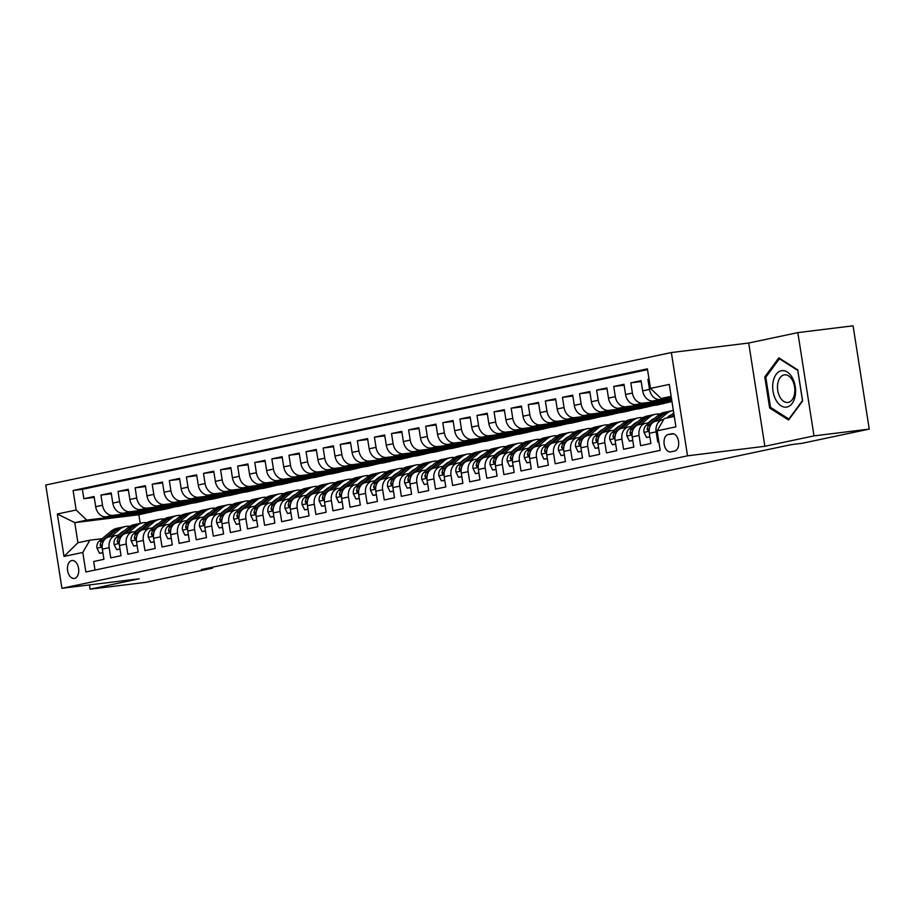 <?xml version="1.0" encoding="UTF-8"?>
<svg xmlns="http://www.w3.org/2000/svg" width="915" height="915" viewBox="0 0 915 915"><rect width="100%" height="100%" fill="white"/><g stroke="black" fill="none" stroke-linecap="round" stroke-linejoin="round"><path stroke-width="1.37" d="M74.504 578.429A9.047 5.582 -97 0 0 78.61 568.581A9.047 5.582 -97 0 0 71.999 560.518A9.047 5.582 -97 0 0 71.702 560.563A9.047 5.582 -97 0 0 67.596 570.422A9.047 5.582 -97 0 0 74.206 578.474A9.047 5.582 -97 0 0 74.504 578.429M671.358 352.55L45.75 485.03L61.923 588.299L687.531 455.819L671.358 352.55L748.699 343.022L764.871 446.291L814.007 435.883L797.834 332.614L748.699 343.022M797.834 332.614L853.077 325.809L869.25 429.089L814.007 435.883M95.011 570.045L93.673 561.49L103.933 559.317L102.331 549.137L109.171 547.685A11.312 8.898 -102 0 1 115.667 535.538A11.312 8.898 -102 0 1 116.262 535.435L119.259 535.069M109.171 547.685L110.761 557.875L121.02 555.702L119.43 545.512L126.259 544.07A11.312 8.898 -102 0 1 132.755 531.912A11.312 8.898 -102 0 1 133.35 531.809L136.346 531.443M126.259 544.07L127.86 554.25L138.119 552.088L136.518 541.897L143.358 540.445A11.312 8.898 -102 0 1 149.854 528.298A11.312 8.898 -102 0 1 150.449 528.195L153.446 527.829M143.358 540.445L144.947 550.636L155.207 548.462L153.617 538.272L160.445 536.831A11.312 8.898 -102 0 1 166.942 524.672A11.312 8.898 -102 0 1 167.536 524.569L170.533 524.203M160.445 536.831L162.047 547.01L172.306 544.848L170.705 534.657L177.544 533.205A11.312 8.898 -102 0 1 184.041 521.058A11.312 8.898 -102 0 1 184.636 520.955L187.632 520.589M177.544 533.205L179.134 543.396L189.394 541.222L187.804 531.032L194.632 529.591A11.312 8.898 -102 0 1 201.128 517.433A11.312 8.898 -102 0 1 201.723 517.33L204.72 516.964M194.632 529.591L196.233 539.77L206.493 537.608L204.891 527.417L211.731 525.965A11.312 8.898 -102 0 1 218.228 513.818A11.312 8.898 -102 0 1 218.822 513.715L221.819 513.349M211.731 525.965L213.321 536.156L223.58 533.983L221.99 523.792L228.819 522.351A11.312 8.898 -102 0 1 235.315 510.193A11.312 8.898 -102 0 1 235.91 510.09L238.906 509.724M228.819 522.351L230.42 532.53L240.679 530.368L239.078 520.178L245.918 518.725A11.312 8.898 -102 0 1 252.414 506.578A11.312 8.898 -102 0 1 253.009 506.475L256.006 506.109M245.918 518.725L247.508 528.916L257.767 526.743L256.166 516.552L263.005 515.111A11.312 8.898 -102 0 1 269.502 502.953A11.312 8.898 -102 0 1 270.097 502.85L273.093 502.484M263.005 515.111L264.607 525.29L274.855 523.128L273.265 512.938L280.104 511.485A11.312 8.898 -102 0 1 286.601 499.338A11.312 8.898 -102 0 1 287.196 499.235L290.181 498.869M280.104 511.485L281.694 521.676L291.954 519.503L290.352 509.312L297.192 507.871A11.312 8.898 -102 0 1 303.688 495.713A11.312 8.898 -102 0 1 304.283 495.621L307.28 495.244M297.192 507.871L298.793 518.05L309.041 515.888L307.451 505.698L314.291 504.245A11.312 8.898 -102 0 1 320.788 492.098A11.312 8.898 -102 0 1 321.382 491.996L324.368 491.63M314.291 504.245L315.881 514.436L326.14 512.263L324.539 502.072L331.379 500.631A11.312 8.898 -102 0 1 337.875 488.473A11.312 8.898 -102 0 1 338.47 488.381L341.467 488.004M331.379 500.631L332.98 510.822L343.228 508.649L341.638 498.458L348.478 497.005A11.312 8.898 -102 0 1 354.974 484.859A11.312 8.898 -102 0 1 355.569 484.756L358.554 484.39M348.478 497.005L350.068 507.196L360.327 505.023L358.726 494.832L365.565 493.391A11.312 8.898 -102 0 1 372.062 481.233A11.312 8.898 -102 0 1 372.657 481.141L375.653 480.764M365.565 493.391L367.167 503.582L377.415 501.409L375.825 491.218L382.664 489.765A11.312 8.898 -102 0 1 389.161 477.619A11.312 8.898 -102 0 1 389.756 477.516L392.741 477.15M382.664 489.765L384.254 499.956L394.514 497.783L392.912 487.592L399.752 486.151A11.312 8.898 -102 0 1 406.249 473.993A11.312 8.898 -102 0 1 406.843 473.901L409.84 473.524M399.752 486.151L401.353 496.342L411.601 494.169L410.012 483.978L416.851 482.525A11.312 8.898 -102 0 1 423.336 470.379A11.312 8.898 -102 0 1 423.931 470.276L426.928 469.91M416.851 482.525L418.441 492.716L428.7 490.543L427.099 480.352L433.939 478.911A11.312 8.898 -102 0 1 440.435 466.753A11.312 8.898 -102 0 1 441.03 466.661L444.027 466.284M433.939 478.911L435.54 489.102L445.788 486.929L444.198 476.738L451.038 475.285A11.312 8.898 -102 0 1 457.523 463.139A11.312 8.898 -102 0 1 458.118 463.036L461.114 462.67M451.038 475.285L452.628 485.476L462.887 483.303L461.286 473.112L468.125 471.671A11.312 8.898 -102 0 1 474.622 459.513A11.312 8.898 -102 0 1 475.217 459.422L478.213 459.044M468.125 471.671L469.715 481.862L479.975 479.689L478.385 469.498L485.213 468.045A11.312 8.898 -102 0 1 491.71 455.899A11.312 8.898 -102 0 1 492.304 455.796L495.301 455.43M485.213 468.045L486.814 478.236L497.074 476.063L495.473 465.884L502.312 464.431A11.312 8.898 -102 0 1 508.809 452.273A11.312 8.898 -102 0 1 509.403 452.182L512.4 451.804M502.312 464.431L503.902 474.622L514.161 472.449L512.572 462.258L519.4 460.805A11.312 8.898 -102 0 1 525.896 448.659A11.312 8.898 -102 0 1 526.491 448.556L529.488 448.19M519.4 460.805L521.001 470.996L531.26 468.823L529.659 458.644L536.499 457.191A11.312 8.898 -102 0 1 542.995 445.033A11.312 8.898 -102 0 1 543.59 444.942L546.587 444.564M536.499 457.191L538.089 467.382L548.348 465.209L546.758 455.018L553.586 453.566A11.312 8.898 -102 0 1 560.083 441.419A11.312 8.898 -102 0 1 560.678 441.316L563.674 440.95M553.586 453.566L555.188 463.756L565.447 461.583L563.846 451.404L570.686 449.951A11.312 8.898 -102 0 1 577.182 437.793A11.312 8.898 -102 0 1 577.777 437.702L580.773 437.324M570.686 449.951L572.275 460.142L582.535 457.969L580.945 447.778L587.773 446.326A11.312 8.898 -102 0 1 594.27 434.179A11.312 8.898 -102 0 1 594.864 434.076L597.861 433.71M587.773 446.326L589.374 456.516L599.634 454.343L598.033 444.164L604.872 442.711A11.312 8.898 -102 0 1 611.369 430.553A11.312 8.898 -102 0 1 611.963 430.462L614.96 430.084M604.872 442.711L606.462 452.902L616.721 450.729L615.132 440.538L621.96 439.086A11.312 8.898 -102 0 1 628.456 426.939A11.312 8.898 -102 0 1 629.051 426.836L632.048 426.47M621.96 439.086L623.561 449.276L633.809 447.103L632.219 436.924L639.059 435.471A11.312 8.898 -102 0 1 645.555 423.313A11.312 8.898 -102 0 1 646.15 423.222L649.147 422.844M639.059 435.471L640.649 445.662L650.908 443.489L649.307 433.298A11.312 8.898 -102 0 1 655.803 421.152L662.643 419.699A11.312 8.898 -102 0 1 663.238 419.596L663.649 419.55M649.01 379.004L647.912 379.245L649.021 379.107M671.519 398.7L653.253 400.953A11.312 8.898 -102 0 1 642.673 390.877L641.072 380.686L630.812 382.859L641.209 381.578M671.759 400.187L636.165 404.567A11.312 8.898 78 0 1 625.574 394.491L623.984 384.311L613.725 386.473L624.121 385.204M671.987 401.674L619.066 408.193A11.312 8.898 78 0 1 608.486 398.116L606.885 387.926L596.626 390.099L607.022 388.818M670.615 401.845L656.776 405.059L601.979 411.807A11.312 8.898 78 0 1 591.387 401.731L589.798 391.551L579.538 393.713L589.935 392.444M653.527 405.459L639.688 408.685L584.879 415.433A11.312 8.898 78 0 1 574.3 405.356L572.699 395.166L562.451 397.339L572.836 396.058M636.428 409.085L622.589 412.299L567.792 419.047A11.312 8.898 78 0 1 557.201 408.971L555.611 398.791L545.351 400.953L555.748 399.683M619.341 412.699L605.501 415.925L550.693 422.673A11.312 8.898 78 0 1 540.113 412.596L538.512 402.406L528.264 404.579L538.649 403.298M602.242 416.325L588.402 419.539L533.605 426.287A11.312 8.898 78 0 1 523.014 416.211L521.424 406.031L511.165 408.193L521.561 406.923M585.154 419.939L571.315 423.165L516.506 429.913A11.312 8.898 78 0 1 505.926 419.836L504.325 409.646L494.077 411.819L504.474 410.538M568.055 423.565L554.216 426.779L499.418 433.527A11.312 8.898 78 0 1 488.827 423.451L487.238 413.271L476.978 415.433L487.375 414.163M550.967 427.179L537.128 430.405L482.319 437.153A11.312 8.898 78 0 1 471.74 427.076L470.138 416.885L459.89 419.059L470.287 417.778M533.868 430.805L520.029 434.019L465.232 440.767A11.312 8.898 78 0 1 454.641 430.691L453.051 420.511L442.791 422.673L453.188 421.392M516.781 434.419L502.941 437.644L448.144 444.393A11.312 8.898 78 0 1 437.553 434.316L435.952 424.125L425.704 426.299L436.1 425.018M499.682 438.045L485.842 441.259L431.045 448.007A11.312 8.898 78 0 1 420.454 437.93L418.864 427.74L408.605 429.913L419.001 428.632M482.594 441.659L468.755 444.884L413.957 451.633A11.312 8.898 78 0 1 403.366 441.556L401.765 431.365L391.517 433.538L401.914 432.257M465.495 445.285L451.655 448.499L396.858 455.247A11.312 8.898 78 0 1 386.267 445.17L384.677 434.98L374.418 437.153L384.815 435.872M448.407 448.899L434.568 452.124L379.771 458.873A11.312 8.898 78 0 1 369.18 448.796L367.578 438.605L357.33 440.778L367.727 439.497M431.308 452.525L417.469 455.739L362.672 462.487A11.312 8.898 78 0 1 352.081 452.41L350.491 442.219L340.231 444.393L350.628 443.112M414.221 456.139L400.381 459.364L345.584 466.112A11.312 8.898 78 0 1 334.993 456.036L333.403 445.845L323.144 448.018L333.54 446.737M397.121 459.765L383.282 462.979L328.485 469.727A11.312 8.898 78 0 1 317.905 459.65L316.304 449.459L306.045 451.633L316.441 450.352M380.034 463.379L366.194 466.604L311.397 473.352A11.312 8.898 78 0 1 300.806 463.276L299.216 453.085L288.957 455.258L299.354 453.977M362.935 467.005L349.095 470.219L294.298 476.967A11.312 8.898 78 0 1 283.719 466.89L282.117 456.699L271.858 458.873L282.255 457.591M345.847 470.619L332.008 473.844L277.211 480.592A11.312 8.898 78 0 1 266.62 470.516L265.03 460.325L254.77 462.498L265.167 461.217M328.76 474.245L314.909 477.458L260.112 484.207A11.312 8.898 78 0 1 249.532 474.13L247.931 463.939L237.671 466.112L248.068 464.831M311.66 477.859L297.821 481.084L243.024 487.832A11.312 8.898 78 0 1 232.433 477.756L230.843 467.565L220.584 469.738L230.98 468.457M294.573 481.484L280.733 484.698L225.925 491.447A11.312 8.898 78 0 1 215.345 481.37L213.744 471.179L203.496 473.352L213.881 472.071M277.474 485.099L263.634 488.324L208.837 495.072A11.312 8.898 78 0 1 198.246 484.996L196.656 474.805L186.397 476.978L196.794 475.697M260.386 488.724L246.547 491.938L191.738 498.686A11.312 8.898 78 0 1 181.159 488.61L179.557 478.419L169.309 480.592L179.695 479.311M243.287 492.339L229.448 495.564L174.651 502.312A11.312 8.898 78 0 1 164.06 492.236L162.47 482.045L152.21 484.218L162.607 482.937M226.199 495.964L212.36 499.178L157.552 505.926A11.312 8.898 78 0 1 146.972 495.85L145.371 485.659L135.123 487.832L145.519 486.551M209.1 499.579L195.261 502.804L140.464 509.541A11.312 8.898 78 0 1 129.873 499.476L128.283 489.285L118.024 491.458L128.42 490.177M192.013 503.204L178.173 506.418L123.365 513.166A11.312 8.898 78 0 1 112.785 503.09L111.184 492.899L100.936 495.072L111.333 493.791M869.25 429.089L802.158 443.295L791.109 444.656L201.403 569.542L212.452 568.181L212.303 567.231M671.885 433.756L668.133 434.545A8.761 5.399 -97 0 0 664.153 444.095A8.761 5.399 -97 0 0 670.558 451.896A8.761 5.399 -97 0 0 670.832 451.85L674.595 451.061A8.761 5.399 -97 0 0 678.575 441.51A8.761 5.399 -97 0 0 672.17 433.699A8.761 5.399 -97 0 0 671.885 433.756L672.456 433.676M157.826 510.444L138.851 514.745L74.778 522.637L77.924 542.732L89.887 540.193L82.796 552.454L85.861 571.989L660.184 450.363L657.13 430.828L664.21 418.567L674.298 416.439M82.796 552.454L63.993 556.434L57.348 514.001L76.151 510.021L73.097 490.486L647.42 368.859L650.485 388.395L669.288 384.414L675.922 426.836L657.13 430.828M174.914 506.819L167.914 508.591L113.117 515.339A11.312 8.898 -102 0 1 102.526 505.263L100.936 495.072M167.914 508.591L161.074 510.044L106.277 516.781L113.117 515.339M185.002 504.966L130.204 511.714A11.312 8.898 -102 0 1 119.625 501.637L118.024 491.458M202.101 501.351L147.304 508.1A11.312 8.898 -102 0 1 136.712 498.023L135.123 487.832M219.188 497.726L164.391 504.474A11.312 8.898 -102 0 1 153.811 494.397L152.21 484.218M236.287 494.111L181.49 500.86A11.312 8.898 -102 0 1 170.899 490.783L169.309 480.592M253.375 490.486L198.578 497.234A11.312 8.898 -102 0 1 187.998 487.157L186.397 476.978M270.474 486.872L215.677 493.62A11.312 8.898 -102 0 1 205.086 483.543L203.496 473.352M287.562 483.257L232.765 489.994A11.312 8.898 -102 0 1 222.173 479.918L220.584 469.738M304.661 479.632L249.864 486.38A11.312 8.898 -102 0 1 239.273 476.303L237.671 466.112M321.748 476.017L266.951 482.754A11.312 8.898 -102 0 1 256.36 472.678L254.77 462.498M338.847 472.392L284.05 479.14A11.312 8.898 -102 0 1 273.459 469.063L271.858 458.873M355.935 468.777L301.138 475.514A11.312 8.898 -102 0 1 290.547 465.449L288.957 455.258M373.034 465.152L318.226 471.9A11.312 8.898 -102 0 1 307.646 461.823L306.045 451.633M390.122 461.537L335.325 468.286A11.312 8.898 -102 0 1 324.734 458.209L323.144 448.018M407.221 457.912L352.412 464.66A11.312 8.898 -102 0 1 341.833 454.583L340.231 444.393M424.308 454.298L369.511 461.046A11.312 8.898 -102 0 1 358.92 450.969L357.33 440.778M441.407 450.672L386.599 457.42A11.312 8.898 -102 0 1 376.019 447.344L374.418 437.153M458.495 447.058L403.698 453.806A11.312 8.898 -102 0 1 393.107 443.729L391.517 433.538M475.594 443.432L420.786 450.18A11.312 8.898 -102 0 1 410.206 440.104L408.605 429.913M492.682 439.818L437.885 446.566A11.312 8.898 -102 0 1 427.294 436.489L425.704 426.299M509.781 436.192L454.972 442.94A11.312 8.898 -102 0 1 444.393 432.864L442.791 422.673M526.868 432.578L472.071 439.326A11.312 8.898 -102 0 1 461.48 429.249L459.89 419.059M543.956 428.952L489.159 435.7A11.312 8.898 -102 0 1 478.579 425.624L476.978 415.433M561.055 425.338L506.258 432.086A11.312 8.898 -102 0 1 495.667 422.009L494.077 411.819M578.143 421.712L523.346 428.46A11.312 8.898 -102 0 1 512.766 418.384L511.165 408.193M595.242 418.098L540.445 424.846A11.312 8.898 -102 0 1 529.854 414.769L528.264 404.579M612.329 414.472L557.532 421.22A11.312 8.898 -102 0 1 546.953 411.144L545.351 400.953M629.429 410.858L574.631 417.606A11.312 8.898 -102 0 1 564.04 407.53L562.451 397.339M646.516 407.232L591.719 413.98A11.312 8.898 -102 0 1 581.128 403.904L579.538 393.713M663.615 403.618L608.818 410.366A11.312 8.898 -102 0 1 598.227 400.29L596.626 390.099M671.896 401.079L625.906 406.74A11.312 8.898 -102 0 1 615.315 396.664L613.725 386.473M671.656 399.592L643.005 403.126A11.312 8.898 -102 0 1 632.414 393.05L630.812 382.859M671.427 398.105L660.092 399.5A11.312 8.898 -102 0 1 649.501 389.424L647.912 379.245M647.545 369.66L82.373 489.342L83.837 498.698L94.234 497.417M106.277 516.781A11.312 8.898 78 0 1 95.686 506.704L94.096 496.525L83.837 498.698M658.846 441.808L657.748 442.037L656.146 431.857A11.312 8.898 -102 0 1 662.643 419.699M89.887 540.193L102.16 538.683M671.152 396.344L661.065 398.471L650.485 388.395M671.29 397.213L661.065 398.471M89.453 584.914L90.116 589.191L145.359 582.386L212.452 568.181M90.116 589.191L139.263 578.783L61.923 588.299M764.871 446.291L687.531 455.819M138.851 514.745L140.212 523.38M150.815 512.206L86.742 520.097L74.778 522.637L57.348 514.001M671.141 400.267L664.084 401.754L671.85 400.804M663.993 401.147L664.084 401.754M639.311 424.663A11.312 8.898 78 0 0 638.716 424.766A11.312 8.898 78 0 0 632.219 436.924M654.042 403.881L646.996 405.379L663.569 403.332M646.905 404.762L646.996 405.379M622.211 428.289A11.312 8.898 78 0 0 621.617 428.38A11.312 8.898 78 0 0 615.132 440.538M636.954 407.507L629.909 408.994L646.47 406.958M629.806 408.387L629.909 408.994M605.124 431.903A11.312 8.898 78 0 0 604.529 432.006A11.312 8.898 78 0 0 598.033 444.164M619.855 411.121L612.81 412.619L629.383 410.572M612.718 412.002L612.81 412.619M588.025 435.529A11.312 8.898 78 0 0 587.43 435.62A11.312 8.898 78 0 0 580.945 447.778M602.768 414.747L595.722 416.234L612.295 414.198M595.619 415.627L595.722 416.234M570.937 439.143A11.312 8.898 78 0 0 570.342 439.246A11.312 8.898 78 0 0 563.846 451.404M585.669 418.361L578.623 419.859L595.196 417.812M578.532 419.242L578.623 419.859M553.85 442.769A11.312 8.898 78 0 0 553.243 442.86A11.312 8.898 78 0 0 546.758 455.018M568.581 421.987L561.535 423.473L578.108 421.438M561.433 422.867L561.535 423.473M536.75 446.383A11.312 8.898 78 0 0 536.156 446.486A11.312 8.898 78 0 0 529.659 458.644M551.482 425.601L544.436 427.099L561.009 425.052M544.345 426.482L544.436 427.099M519.663 450.008A11.312 8.898 78 0 0 519.068 450.1A11.312 8.898 78 0 0 512.572 462.258M534.394 429.226L527.349 430.713L543.922 428.678M527.246 430.107L527.349 430.713M502.564 453.623A11.312 8.898 78 0 0 501.969 453.726A11.312 8.898 78 0 0 495.473 465.884M517.295 432.841L510.25 434.339L526.823 432.292M510.158 433.721L510.25 434.339M485.476 457.248A11.312 8.898 78 0 0 484.881 457.34A11.312 8.898 78 0 0 478.385 469.498M500.208 436.466L493.162 437.953L509.735 435.917M493.059 437.347L493.162 437.953M468.377 460.863A11.312 8.898 78 0 0 467.782 460.966A11.312 8.898 78 0 0 461.286 473.112M483.109 440.081L476.063 441.579L492.636 439.532M475.972 440.961L476.063 441.579M451.289 464.488A11.312 8.898 78 0 0 450.695 464.58A11.312 8.898 78 0 0 444.198 476.738M466.021 443.706L458.975 445.193L475.548 443.157M458.873 444.587L458.975 445.193M434.19 468.103A11.312 8.898 78 0 0 433.596 468.206A11.312 8.898 78 0 0 427.099 480.352M448.922 447.321L441.876 448.819L458.449 446.772M441.785 448.201L441.876 448.819M417.103 471.728A11.312 8.898 78 0 0 416.508 471.82A11.312 8.898 78 0 0 410.012 483.978M431.834 450.946L424.789 452.433L441.362 450.397M424.686 451.827L424.789 452.433M400.004 475.343A11.312 8.898 78 0 0 399.409 475.445A11.312 8.898 78 0 0 392.912 487.592M414.735 454.561L407.69 456.059L424.263 454.012M407.598 455.441L407.69 456.059M382.916 478.968A11.312 8.898 78 0 0 382.321 479.06A11.312 8.898 78 0 0 375.825 491.218M397.648 458.186L390.602 459.673L407.175 457.637M390.499 459.067L390.602 459.673M365.817 482.582A11.312 8.898 78 0 0 365.222 482.685A11.312 8.898 78 0 0 358.726 494.832M380.549 461.8L373.503 463.299L390.076 461.251M373.412 462.681L373.503 463.299M348.729 486.208A11.312 8.898 78 0 0 348.135 486.3A11.312 8.898 78 0 0 341.638 498.458M363.461 465.426L356.415 466.913L372.988 464.877M356.324 466.295L356.415 466.913M331.63 489.822A11.312 8.898 78 0 0 331.036 489.925A11.312 8.898 78 0 0 324.539 502.072M346.373 469.04L339.316 470.539L355.889 468.491M339.225 469.921L339.316 470.539M314.543 493.448A11.312 8.898 78 0 0 313.948 493.54A11.312 8.898 78 0 0 307.451 505.698M329.274 472.666L322.229 474.153L338.802 472.117M322.137 473.535L322.229 474.153M297.444 497.062A11.312 8.898 78 0 0 296.849 497.165A11.312 8.898 78 0 0 290.352 509.312M312.187 476.28L305.13 477.779L321.703 475.731M305.038 477.161L305.13 477.779M280.356 500.688A11.312 8.898 78 0 0 279.761 500.779A11.312 8.898 78 0 0 273.265 512.938M295.088 479.906L288.042 481.393L304.615 479.357M287.95 480.775L288.042 481.393M263.257 504.302A11.312 8.898 78 0 0 262.662 504.405A11.312 8.898 78 0 0 256.166 516.552M278 483.52L270.954 485.019L287.516 482.971M270.851 484.401L270.954 485.019M246.169 507.928A11.312 8.898 78 0 0 245.575 508.019A11.312 8.898 78 0 0 239.078 520.178M260.901 487.146L253.855 488.633L270.428 486.597M253.764 488.015L253.855 488.633M229.07 511.542A11.312 8.898 78 0 0 228.476 511.645A11.312 8.898 78 0 0 221.99 523.792M243.813 490.76L236.768 492.247L253.341 490.211M236.665 491.641L236.768 492.247M211.983 515.168A11.312 8.898 78 0 0 211.388 515.259A11.312 8.898 78 0 0 204.891 527.417M226.714 494.386L219.669 495.873L236.242 493.837M219.577 495.255L219.669 495.873M194.895 518.782A11.312 8.898 78 0 0 194.289 518.885A11.312 8.898 78 0 0 187.804 531.032M209.627 498L202.581 499.487L219.154 497.451M202.478 498.881L202.581 499.487M177.796 522.408A11.312 8.898 78 0 0 177.201 522.499A11.312 8.898 78 0 0 170.705 534.657M192.527 501.614L185.482 503.113L202.055 501.077M185.39 502.495L185.482 503.113M160.708 526.022A11.312 8.898 78 0 0 160.114 526.125A11.312 8.898 78 0 0 153.617 538.272M175.44 505.24L168.394 506.727L184.967 504.691M168.291 506.121L168.394 506.727M143.609 529.648A11.312 8.898 78 0 0 143.015 529.739A11.312 8.898 78 0 0 136.518 541.897M158.341 508.854L151.295 510.353L167.868 508.317M151.204 509.735L151.295 510.353M126.522 533.262A11.312 8.898 78 0 0 125.927 533.365A11.312 8.898 78 0 0 119.43 545.512M141.253 512.48L134.208 513.967L150.781 511.931M134.105 513.361L134.208 513.967M82.373 489.342L73.097 490.486M76.151 510.021L86.742 520.097M109.423 536.876A11.312 8.898 78 0 0 108.828 536.979A11.312 8.898 78 0 0 102.331 549.137M63.993 556.434L77.924 542.732M778.837 357.856L764.768 376.9L769.641 407.999L788.57 420.054L802.627 401.01L797.766 369.912L778.837 357.856M771.231 407.804L769.641 407.999M766.164 376.728L764.768 376.9M667.961 417.778L673.749 412.905M673.257 416.657L674.206 415.856M674.023 414.712L671.21 417.091M786.98 407.049A18.38 11.335 -97 0 0 795.249 386.553A18.38 11.335 -97 0 0 781.307 370.758A18.38 11.335 -97 0 0 773.038 391.254A18.38 11.335 -97 0 0 786.98 407.049M788.307 402.394A13.919 8.578 -97 0 0 794.62 387.239A13.919 8.578 -97 0 0 784.452 374.841A13.919 8.578 -97 0 0 784.006 374.921A13.919 8.578 -97 0 0 777.693 390.065A13.919 8.578 -97 0 0 787.861 402.463A13.919 8.578 -97 0 0 788.307 402.394M765.798 377.22L779.42 358.772L797.766 370.449L802.489 400.587L788.867 419.036L770.521 407.358L765.798 377.22M780.129 358.68L779.42 358.772M666.715 418.041L668.236 416.748A17.957 14.114 -102 0 1 671.519 414.781M658.148 420.648L666.44 413.672A21.628 17.008 -102 0 1 672.536 410.652A21.628 17.008 -102 0 1 673.371 410.503M649.856 436.752L646.516 437.45L643.943 432.235A7.492 5.89 -102 0 1 646.15 425.372L657.896 415.479A21.628 17.008 -102 0 1 663.993 412.459L667.241 411.773A21.628 17.008 78 0 0 661.145 414.792L649.398 424.686A7.492 5.89 78 0 0 647.134 429.421L648.106 430.919L649.181 428.986A7.492 5.89 -102 0 1 650.725 424.983M669.208 416.016A17.957 14.114 -102 0 1 669.883 416.153M646.516 437.45L649.89 436.993M654.763 421.449L663.192 414.358A21.628 17.008 -102 0 1 669.288 411.338L672.536 410.652M668.27 411.601A21.628 17.008 78 0 0 667.241 411.773M648.049 422.982L651.148 420.374A17.957 14.114 -102 0 1 654.419 418.407M641.06 424.274L649.353 417.286A21.628 17.008 -102 0 1 655.449 414.266A21.628 17.008 -102 0 1 659.875 414.072M632.757 440.367L629.429 441.076L626.844 435.849A7.492 5.89 -102 0 1 629.051 428.986L640.809 419.104A21.628 17.008 -102 0 1 646.905 416.085L650.153 415.387A21.628 17.008 78 0 0 644.046 418.407L632.299 428.3A7.492 5.89 78 0 0 630.035 433.035L631.018 434.534L632.093 432.601A7.492 5.89 -102 0 1 633.638 428.597M652.12 419.63A17.957 14.114 -102 0 1 652.795 419.779M629.429 441.076L632.803 440.618M637.675 425.075L646.104 417.972A21.628 17.008 -102 0 1 652.201 414.964L655.449 414.266M651.183 415.216A21.628 17.008 78 0 0 650.153 415.387M630.95 426.607L634.049 423.988A17.957 14.114 -102 0 1 637.332 422.021M623.961 427.888L632.254 420.911A21.628 17.008 -102 0 1 638.35 417.892A21.628 17.008 -102 0 1 642.776 417.697M615.669 443.992L612.329 444.69L609.756 439.475A7.492 5.89 -102 0 1 611.963 432.612L623.71 422.719A21.628 17.008 -102 0 1 629.806 419.699L633.054 419.013A21.628 17.008 78 0 0 626.958 422.032L615.212 431.914A7.492 5.89 78 0 0 612.947 436.661L613.919 438.159L614.994 436.226A7.492 5.89 -102 0 1 616.538 432.223M635.021 423.256A17.957 14.114 -102 0 1 635.696 423.393M612.329 444.69L615.704 444.233M620.576 428.689L629.005 421.598A21.628 17.008 -102 0 1 635.101 418.578L638.35 417.892M634.095 418.841A21.628 17.008 78 0 0 633.054 419.013M613.862 430.222L616.962 427.614A17.957 14.114 -102 0 1 620.233 425.647M606.874 431.514L615.166 424.526A21.628 17.008 -102 0 1 621.262 421.506A21.628 17.008 -102 0 1 625.688 421.312M598.57 447.607L595.242 448.316L592.657 443.089A7.492 5.89 -102 0 1 594.876 436.226L606.622 426.344A21.628 17.008 -102 0 1 612.718 423.325L615.967 422.627A21.628 17.008 78 0 0 609.87 425.647L598.113 435.54A7.492 5.89 78 0 0 595.848 440.275L596.832 441.773L597.907 439.841A7.492 5.89 -102 0 1 599.451 435.837M617.934 426.87A17.957 14.114 -102 0 1 618.609 427.019M595.242 448.316L598.616 447.858M603.488 432.315L611.918 425.212A21.628 17.008 -102 0 1 618.014 422.192L621.262 421.506M616.996 422.456A21.628 17.008 78 0 0 615.967 422.627M596.763 433.847L599.874 431.228A17.957 14.114 -102 0 1 603.145 429.261M589.775 435.128L598.067 428.151A21.628 17.008 -102 0 1 604.163 425.132A21.628 17.008 -102 0 1 608.589 424.937M581.482 451.232L578.143 451.93L575.569 446.714A7.492 5.89 -102 0 1 577.777 439.852L589.523 429.959A21.628 17.008 -102 0 1 595.619 426.939L598.868 426.253A21.628 17.008 78 0 0 592.771 429.272L581.025 439.154A7.492 5.89 78 0 0 578.76 443.901L579.733 445.399L580.808 443.466A7.492 5.89 -102 0 1 582.352 439.452M600.835 430.496A17.957 14.114 -102 0 1 601.51 430.633M578.143 451.93L581.517 451.472M586.401 435.929L594.819 428.838A21.628 17.008 -102 0 1 600.926 425.818L604.163 425.132M599.908 426.07A21.628 17.008 78 0 0 598.868 426.253M579.675 437.462L582.775 434.854A17.957 14.114 -102 0 1 586.046 432.887M572.687 438.754L580.979 431.766A21.628 17.008 -102 0 1 587.075 428.746A21.628 17.008 -102 0 1 591.502 428.552M564.383 454.847L561.055 455.556L558.47 450.329A7.492 5.89 -102 0 1 560.689 443.466L572.435 433.584A21.628 17.008 -102 0 1 578.532 430.565L581.78 429.867A21.628 17.008 78 0 0 575.684 432.887L563.937 442.78A7.492 5.89 78 0 0 561.661 447.515L562.645 449.013L563.72 447.08A7.492 5.89 -102 0 1 565.264 443.077M583.747 434.11A17.957 14.114 -102 0 1 584.422 434.259M561.055 455.556L564.429 455.098M569.302 439.555L577.731 432.452A21.628 17.008 -102 0 1 583.827 429.432L587.075 428.746M582.809 429.695A21.628 17.008 78 0 0 581.78 429.867M562.576 441.087L565.687 438.468A17.957 14.114 -102 0 1 568.958 436.501M555.588 442.368L563.88 435.391A21.628 17.008 -102 0 1 569.988 432.372A21.628 17.008 -102 0 1 574.403 432.177M547.296 458.472L543.968 459.17L541.383 453.954A7.492 5.89 -102 0 1 543.59 447.092L555.336 437.198A21.628 17.008 -102 0 1 561.433 434.179L564.681 433.493A21.628 17.008 78 0 0 558.585 436.512L546.838 446.394A7.492 5.89 78 0 0 544.574 451.141L545.546 452.639L546.621 450.706A7.492 5.89 -102 0 1 548.165 446.692M566.648 437.736A17.957 14.114 -102 0 1 567.323 437.873M543.968 459.17L547.33 458.712M552.214 443.169L560.632 436.078A21.628 17.008 -102 0 1 566.74 433.058L569.988 432.372M565.722 433.31A21.628 17.008 78 0 0 564.681 433.493M545.489 444.701L548.588 442.094A17.957 14.114 -102 0 1 551.859 440.126M538.5 445.994L546.793 439.006A21.628 17.008 -102 0 1 552.889 435.986A21.628 17.008 -102 0 1 557.315 435.792M530.197 462.086L526.868 462.796L524.284 457.569A7.492 5.89 -102 0 1 526.502 450.706L538.249 440.824A21.628 17.008 -102 0 1 544.345 437.805L547.593 437.107A21.628 17.008 78 0 0 541.497 440.126L529.751 450.02A7.492 5.89 78 0 0 527.475 454.755L528.458 456.253L529.533 454.32A7.492 5.89 -102 0 1 531.077 450.317M549.56 441.35A17.957 14.114 -102 0 1 550.235 441.499M526.868 462.796L530.243 462.338M535.115 446.795L543.544 439.692A21.628 17.008 -102 0 1 549.64 436.672L552.889 435.986M548.623 436.935A21.628 17.008 78 0 0 547.593 437.107M528.39 448.327L531.501 445.708A17.957 14.114 -102 0 1 534.772 443.741M521.401 449.608L529.693 442.631A21.628 17.008 -102 0 1 535.801 439.612A21.628 17.008 -102 0 1 540.216 439.417M513.109 465.712L509.781 466.41L507.196 461.194A7.492 5.89 -102 0 1 509.403 454.332L521.15 444.438A21.628 17.008 -102 0 1 527.246 441.419L530.494 440.733A21.628 17.008 78 0 0 524.398 443.752L512.652 453.634A7.492 5.89 78 0 0 510.387 458.381L511.359 459.879L512.434 457.946A7.492 5.89 -102 0 1 513.978 453.932M532.461 444.976A17.957 14.114 -102 0 1 533.136 445.113M509.781 466.41L513.143 465.952M518.027 450.409L526.445 443.318A21.628 17.008 -102 0 1 532.553 440.298L535.801 439.612M531.535 440.55A21.628 17.008 78 0 0 530.494 440.733M511.302 451.941L514.402 449.334A17.957 14.114 -102 0 1 517.673 447.366M504.314 453.234L512.606 446.246A21.628 17.008 -102 0 1 518.702 443.226A21.628 17.008 -102 0 1 523.128 443.032M496.01 469.326L492.682 470.036L490.097 464.809A7.492 5.89 -102 0 1 492.316 457.946L504.062 448.064A21.628 17.008 -102 0 1 510.158 445.045L513.407 444.347A21.628 17.008 78 0 0 507.31 447.366L495.564 457.26A7.492 5.89 78 0 0 493.288 461.995L494.272 463.493L495.347 461.56A7.492 5.89 -102 0 1 496.891 457.557M515.374 448.59A17.957 14.114 -102 0 1 516.049 448.739M492.682 470.036L496.056 469.578M500.928 454.034L509.358 446.932A21.628 17.008 -102 0 1 515.454 443.912L518.702 443.226M514.436 444.175A21.628 17.008 78 0 0 513.407 444.347M494.203 455.567L497.314 452.948A17.957 14.114 -102 0 1 500.585 450.981M487.215 456.848L495.507 449.871A21.628 17.008 -102 0 1 501.614 446.852A21.628 17.008 -102 0 1 506.029 446.657M478.922 472.952L475.594 473.65L473.009 468.434A7.492 5.89 -102 0 1 475.217 461.572L486.963 451.678A21.628 17.008 -102 0 1 493.059 448.659L496.307 447.973A21.628 17.008 78 0 0 490.211 450.992L478.465 460.874A7.492 5.89 78 0 0 476.2 465.621L477.173 467.119L478.248 465.186A7.492 5.89 -102 0 1 479.803 461.171M498.286 452.216A17.957 14.114 -102 0 1 498.95 452.353M475.594 473.65L478.957 473.192M483.841 457.649L492.27 450.557A21.628 17.008 -102 0 1 498.366 447.538L501.614 446.852M497.348 447.79A21.628 17.008 78 0 0 496.307 447.973M477.115 459.181L480.215 456.574A17.957 14.114 -102 0 1 483.486 454.606M470.127 460.474L478.419 453.485A21.628 17.008 -102 0 1 484.515 450.466A21.628 17.008 -102 0 1 488.942 450.272M461.823 476.566L458.495 477.275L455.91 472.049A7.492 5.89 -102 0 1 458.129 465.186L469.875 455.293A21.628 17.008 -102 0 1 475.972 452.285L479.22 451.587A21.628 17.008 78 0 0 473.124 454.606L461.377 464.5A7.492 5.89 78 0 0 459.101 469.235L460.085 470.733L461.16 468.8A7.492 5.89 -102 0 1 462.704 464.797M481.187 455.83A17.957 14.114 -102 0 1 481.862 455.979M458.495 477.275L461.869 476.818M466.741 461.274L475.171 454.172A21.628 17.008 -102 0 1 481.267 451.152L484.515 450.466M480.249 451.415A21.628 17.008 78 0 0 479.22 451.587M460.016 462.807L463.127 460.188A17.957 14.114 -102 0 1 466.398 458.221M453.039 464.088L461.332 457.111A21.628 17.008 -102 0 1 467.428 454.092A21.628 17.008 -102 0 1 471.843 453.897M444.736 480.192L441.407 480.89L438.823 475.674A7.492 5.89 -102 0 1 441.03 468.812L452.776 458.918A21.628 17.008 -102 0 1 458.873 455.899L462.121 455.213A21.628 17.008 78 0 0 456.025 458.232L444.278 468.114A7.492 5.89 78 0 0 442.014 472.861L442.986 474.359L444.061 472.426A7.492 5.89 -102 0 1 445.616 468.411M464.099 459.456A17.957 14.114 -102 0 1 464.763 459.593M441.407 480.89L444.77 480.432M449.654 464.889L458.083 457.797A21.628 17.008 -102 0 1 464.179 454.778L467.428 454.092M463.162 455.029A21.628 17.008 78 0 0 462.121 455.213M442.929 466.421L446.028 463.813A17.957 14.114 -102 0 1 449.299 461.846M435.94 467.702L444.233 460.725A21.628 17.008 -102 0 1 450.329 457.706A21.628 17.008 -102 0 1 454.755 457.511M427.637 483.806L424.308 484.515L421.724 479.288A7.492 5.89 -102 0 1 423.942 472.426L435.689 462.532A21.628 17.008 -102 0 1 441.785 459.513L445.033 458.827A21.628 17.008 78 0 0 438.937 461.846L427.191 471.74A7.492 5.89 78 0 0 424.915 476.475L425.898 477.973L426.973 476.04A7.492 5.89 -102 0 1 428.517 472.037M447 463.07A17.957 14.114 -102 0 1 447.675 463.219M424.308 484.515L427.682 484.058M432.555 468.514L440.984 461.412A21.628 17.008 -102 0 1 447.08 458.392L450.329 457.706M446.062 458.655A21.628 17.008 78 0 0 445.033 458.827M425.83 470.047L428.941 467.428A17.957 14.114 -102 0 1 432.212 465.46M418.853 471.328L427.145 464.351A21.628 17.008 -102 0 1 433.241 461.332A21.628 17.008 -102 0 1 437.656 461.137M410.549 487.432L407.221 488.13L404.636 482.914A7.492 5.89 -102 0 1 406.843 476.052L418.59 466.158A21.628 17.008 -102 0 1 424.686 463.139L427.934 462.452A21.628 17.008 78 0 0 421.838 465.472L410.092 475.354A7.492 5.89 78 0 0 407.827 480.101L408.799 481.599L409.874 479.666A7.492 5.89 -102 0 1 411.43 475.651M429.913 466.696A17.957 14.114 -102 0 1 430.576 466.833M407.221 488.13L410.583 487.672M415.467 472.129L423.897 465.037A21.628 17.008 -102 0 1 429.993 462.018L433.241 461.332M428.975 462.269A21.628 17.008 78 0 0 427.934 462.452M408.742 473.661L411.841 471.053A17.957 14.114 -102 0 1 415.113 469.086M401.754 474.942L410.046 467.965A21.628 17.008 -102 0 1 416.142 464.946A21.628 17.008 -102 0 1 420.568 464.751M393.461 491.046L390.122 491.755L387.537 486.528A7.492 5.89 -102 0 1 389.756 479.666L401.502 469.772A21.628 17.008 -102 0 1 407.598 466.753L410.846 466.067A21.628 17.008 78 0 0 404.75 469.086L393.004 478.98A7.492 5.89 78 0 0 390.739 483.715L391.712 485.213L392.787 483.28A7.492 5.89 -102 0 1 394.331 479.277M412.814 470.31A17.957 14.114 -102 0 1 413.488 470.459M390.122 491.755L393.496 491.298M398.368 475.754L406.798 468.652A21.628 17.008 -102 0 1 412.894 465.632L416.142 464.946M411.876 465.895A21.628 17.008 78 0 0 410.846 466.067M391.643 477.287L394.754 474.668A17.957 14.114 -102 0 1 398.025 472.7M384.666 478.568L392.958 471.591A21.628 17.008 -102 0 1 399.054 468.572A21.628 17.008 -102 0 1 403.481 468.377M376.362 494.672L373.034 495.37L370.449 490.154A7.492 5.89 -102 0 1 372.657 483.28L384.403 473.398A21.628 17.008 -102 0 1 390.511 470.379L393.747 469.692A21.628 17.008 78 0 0 387.651 472.712L375.905 482.594A7.492 5.89 78 0 0 373.64 487.34L374.612 488.839L375.688 486.906A7.492 5.89 -102 0 1 377.243 482.891M395.726 473.936A17.957 14.114 -102 0 1 396.389 474.073M373.034 495.37L376.397 494.912M381.281 479.369L389.71 472.277A21.628 17.008 -102 0 1 395.806 469.258L399.054 468.572M394.788 469.509A21.628 17.008 78 0 0 393.747 469.692M374.555 480.901L377.655 478.293A17.957 14.114 -102 0 1 380.926 476.326M367.567 482.182L375.859 475.205A21.628 17.008 -102 0 1 381.955 472.186A21.628 17.008 -102 0 1 386.382 471.991M359.275 498.286L355.935 498.995L353.35 493.768A7.492 5.89 -102 0 1 355.569 486.906L367.315 477.012A21.628 17.008 -102 0 1 373.412 473.993L376.66 473.307A21.628 17.008 78 0 0 370.564 476.326L358.817 486.22A7.492 5.89 78 0 0 356.553 490.955L357.525 492.453L358.6 490.52A7.492 5.89 -102 0 1 360.144 486.517M378.627 477.55A17.957 14.114 -102 0 1 379.302 477.699M355.935 498.995L359.309 498.538M364.181 482.994L372.611 475.892A21.628 17.008 -102 0 1 378.707 472.872L381.955 472.186M377.689 473.135A21.628 17.008 78 0 0 376.66 473.307M357.468 484.527L360.567 481.908A17.957 14.114 -102 0 1 363.838 479.94M350.479 485.808L358.772 478.831A21.628 17.008 -102 0 1 364.868 475.811A21.628 17.008 -102 0 1 369.294 475.617M342.176 501.9L338.847 502.61L336.262 497.394A7.492 5.89 -102 0 1 338.47 490.52L350.216 480.638A21.628 17.008 -102 0 1 356.324 477.619L359.572 476.932A21.628 17.008 78 0 0 353.465 479.952L341.718 489.834A7.492 5.89 78 0 0 339.454 494.58L340.426 496.079L341.501 494.146A7.492 5.89 -102 0 1 343.056 490.131M361.539 481.176A17.957 14.114 -102 0 1 362.203 481.313M338.847 502.61L342.21 502.152M347.094 486.608L355.523 479.517A21.628 17.008 -102 0 1 361.619 476.498L364.868 475.811M360.601 476.749A21.628 17.008 78 0 0 359.572 476.932M340.369 488.141L343.468 485.533A17.957 14.114 -102 0 1 346.751 483.566M333.38 489.422L341.672 482.445A21.628 17.008 -102 0 1 347.769 479.426A21.628 17.008 -102 0 1 352.195 479.231M325.088 505.526L321.748 506.235L319.175 501.008A7.492 5.89 -102 0 1 321.382 494.146L333.129 484.252A21.628 17.008 -102 0 1 339.225 481.233L342.473 480.547A21.628 17.008 78 0 0 336.377 483.566L324.631 493.459A7.492 5.89 78 0 0 322.366 498.195L323.338 499.693L324.413 497.76A7.492 5.89 -102 0 1 325.957 493.757M344.44 484.79A17.957 14.114 -102 0 1 345.115 484.939M321.748 506.235L325.122 505.778M329.995 490.234L338.424 483.131A21.628 17.008 -102 0 1 344.52 480.112L347.769 479.426M343.502 480.375A21.628 17.008 78 0 0 342.473 480.547M323.281 491.767L326.381 489.148A17.957 14.114 -102 0 1 329.652 487.18M316.293 493.048L324.585 486.071A21.628 17.008 -102 0 1 330.681 483.051A21.628 17.008 -102 0 1 335.107 482.857M307.989 509.14L304.661 509.849L302.076 504.634A7.492 5.89 -102 0 1 304.283 497.76L316.03 487.878A21.628 17.008 -102 0 1 322.137 484.859L325.385 484.172A21.628 17.008 78 0 0 319.278 487.192L307.531 497.074A7.492 5.89 78 0 0 305.267 501.82L306.25 503.319L307.314 501.386A7.492 5.89 -102 0 1 308.87 497.371M327.353 488.416A17.957 14.114 -102 0 1 328.016 488.553M304.661 509.849L308.035 509.392M312.907 493.848L321.337 486.757A21.628 17.008 -102 0 1 327.433 483.738L330.681 483.051M326.415 483.989A21.628 17.008 78 0 0 325.385 484.172M306.182 495.381L309.281 492.773A17.957 14.114 -102 0 1 312.564 490.806M299.194 496.662L307.486 489.685A21.628 17.008 -102 0 1 313.582 486.666A21.628 17.008 -102 0 1 318.008 486.471M290.901 512.766L287.562 513.475L284.988 508.248A7.492 5.89 -102 0 1 287.196 501.386L298.942 491.492A21.628 17.008 -102 0 1 305.038 488.473L308.286 487.787A21.628 17.008 78 0 0 302.19 490.806L290.444 500.699A7.492 5.89 78 0 0 288.179 505.435L289.151 506.933L290.227 505A7.492 5.89 -102 0 1 291.771 500.997M310.254 492.03A17.957 14.114 -102 0 1 310.928 492.178M287.562 513.475L290.936 513.018M295.808 497.474L304.238 490.371A21.628 17.008 -102 0 1 310.334 487.352L313.582 486.666M309.316 487.615A21.628 17.008 78 0 0 308.286 487.787M289.094 499.007L292.194 496.388A17.957 14.114 -102 0 1 295.465 494.42M282.106 500.288L290.398 493.311A21.628 17.008 -102 0 1 296.494 490.291A21.628 17.008 -102 0 1 300.921 490.097M273.802 516.38L270.474 517.089L267.889 511.874A7.492 5.89 -102 0 1 270.097 505L281.843 495.118A21.628 17.008 -102 0 1 287.95 492.098L291.199 491.412A21.628 17.008 78 0 0 285.091 494.432L273.345 504.314A7.492 5.89 78 0 0 271.08 509.06L272.064 510.559L273.139 508.626A7.492 5.89 -102 0 1 274.683 504.611M293.166 495.656A17.957 14.114 -102 0 1 293.841 495.793M270.474 517.089L273.848 516.632M278.72 501.088L287.15 493.997A21.628 17.008 -102 0 1 293.246 490.978L296.494 490.291M292.228 491.229A21.628 17.008 78 0 0 291.199 491.412M271.995 502.621L275.095 500.013A17.957 14.114 -102 0 1 278.377 498.046M265.007 503.902L273.299 496.925A21.628 17.008 -102 0 1 279.395 493.906A21.628 17.008 -102 0 1 283.822 493.711M256.715 520.006L253.375 520.715L250.802 515.488A7.492 5.89 -102 0 1 253.009 508.626L264.755 498.732A21.628 17.008 -102 0 1 270.851 495.713L274.1 495.026A21.628 17.008 78 0 0 268.004 498.046L256.257 507.939A7.492 5.89 78 0 0 253.993 512.675L254.965 514.173L256.04 512.24A7.492 5.89 -102 0 1 257.584 508.237M276.067 499.27A17.957 14.114 -102 0 1 276.742 499.418M253.375 520.715L256.749 520.246M261.621 504.714L270.051 497.611A21.628 17.008 -102 0 1 276.147 494.592L279.395 493.906M275.141 494.855A21.628 17.008 78 0 0 274.1 495.026M254.908 506.247L258.007 503.627A17.957 14.114 -102 0 1 261.278 501.66M247.919 507.528L256.211 500.551A21.628 17.008 -102 0 1 262.308 497.531A21.628 17.008 -102 0 1 266.734 497.337M239.616 523.62L236.287 524.329L233.702 519.114A7.492 5.89 -102 0 1 235.921 512.24L247.668 502.358A21.628 17.008 -102 0 1 253.764 499.338L257.012 498.652A21.628 17.008 78 0 0 250.904 501.672L239.158 511.554A7.492 5.89 78 0 0 236.894 516.3L237.877 517.799L238.952 515.866A7.492 5.89 -102 0 1 240.496 511.851M258.979 502.895A17.957 14.114 -102 0 1 259.654 503.033M236.287 524.329L239.661 523.872M244.534 508.328L252.963 501.237A21.628 17.008 -102 0 1 259.059 498.218L262.308 497.531M258.041 498.469A21.628 17.008 78 0 0 257.012 498.652M237.808 509.861L240.908 507.253A17.957 14.114 -102 0 1 244.191 505.286M230.82 511.142L239.112 504.165A21.628 17.008 -102 0 1 245.209 501.146A21.628 17.008 -102 0 1 249.635 500.951M222.528 527.246L219.188 527.955L216.615 522.728A7.492 5.89 -102 0 1 218.822 515.866L230.569 505.972A21.628 17.008 -102 0 1 236.665 502.953L239.913 502.266A21.628 17.008 78 0 0 233.817 505.286L222.071 515.179A7.492 5.89 78 0 0 219.806 519.914L220.778 521.413L221.853 519.48A7.492 5.89 -102 0 1 223.397 515.477M241.88 506.51A17.957 14.114 -102 0 1 242.555 506.658M219.188 527.955L222.562 527.486M227.435 511.954L235.864 504.851A21.628 17.008 -102 0 1 241.972 501.832L245.209 501.146M240.954 502.095A21.628 17.008 78 0 0 239.913 502.266M220.721 513.487L223.82 510.867A17.957 14.114 -102 0 1 227.092 508.9M213.733 514.768L222.025 507.791A21.628 17.008 -102 0 1 228.121 504.771A21.628 17.008 -102 0 1 232.547 504.577M205.429 530.86L202.101 531.569L199.516 526.354A7.492 5.89 -102 0 1 201.735 519.48L213.481 509.598A21.628 17.008 -102 0 1 219.577 506.578L222.825 505.892A21.628 17.008 78 0 0 216.729 508.912L204.983 518.794A7.492 5.89 78 0 0 202.707 523.54L203.69 525.038L204.766 523.106A7.492 5.89 -102 0 1 206.31 519.091M224.793 510.135A17.957 14.114 -102 0 1 225.467 510.273M202.101 531.569L205.475 531.112M210.347 515.568L218.776 508.477A21.628 17.008 -102 0 1 224.873 505.457L228.121 504.771M223.855 505.709A21.628 17.008 78 0 0 222.825 505.892M203.622 517.101L206.733 514.493A17.957 14.114 -102 0 1 210.004 512.526M196.633 518.382L204.926 511.405A21.628 17.008 -102 0 1 211.022 508.385A21.628 17.008 -102 0 1 215.448 508.191M188.341 534.486L185.002 535.195L182.428 529.968A7.492 5.89 -102 0 1 184.636 523.106L196.382 513.212A21.628 17.008 -102 0 1 202.478 510.193L205.726 509.506A21.628 17.008 78 0 0 199.63 512.526L187.884 522.419A7.492 5.89 78 0 0 185.619 527.154L186.591 528.653L187.667 526.72A7.492 5.89 -102 0 1 189.211 522.717M207.694 513.75A17.957 14.114 -102 0 1 208.368 513.898M185.002 535.195L188.376 534.726M193.259 519.182L201.677 512.091A21.628 17.008 -102 0 1 207.785 509.072L211.022 508.385M206.767 509.335A21.628 17.008 78 0 0 205.726 509.506M186.534 520.726L189.634 518.107A17.957 14.114 -102 0 1 192.905 516.14M179.546 522.008L187.838 515.031A21.628 17.008 -102 0 1 193.934 512.011A21.628 17.008 -102 0 1 198.361 511.817M171.242 538.1L167.914 538.809L165.329 533.594A7.492 5.89 -102 0 1 167.548 526.72L179.294 516.838A21.628 17.008 -102 0 1 185.39 513.818L188.639 513.132A21.628 17.008 78 0 0 182.542 516.151L170.796 526.034A7.492 5.89 78 0 0 168.52 530.78L169.504 532.278L170.579 530.345A7.492 5.89 -102 0 1 172.123 526.331M190.606 517.364A17.957 14.114 -102 0 1 191.281 517.513M167.914 538.809L171.288 538.352M176.16 522.808L184.59 515.717A21.628 17.008 -102 0 1 190.686 512.697L193.934 512.011M189.668 512.949A21.628 17.008 78 0 0 188.639 513.132M169.435 524.341L172.546 521.733A17.957 14.114 -102 0 1 175.817 519.766M162.447 525.622L170.739 518.645A21.628 17.008 -102 0 1 176.847 515.625A21.628 17.008 -102 0 1 181.261 515.431M154.155 541.726L150.826 542.435L148.241 537.208A7.492 5.89 -102 0 1 150.449 530.345L162.195 520.452A21.628 17.008 -102 0 1 168.291 517.433L171.54 516.746A21.628 17.008 78 0 0 165.443 519.766L153.697 529.659A7.492 5.89 78 0 0 151.433 534.394L152.405 535.893L153.48 533.96A7.492 5.89 -102 0 1 155.024 529.957M173.507 520.99A17.957 14.114 -102 0 1 174.182 521.138M150.826 542.435L154.189 541.966M159.073 526.422L167.491 519.331A21.628 17.008 -102 0 1 173.598 516.312L176.847 515.625M172.58 516.575A21.628 17.008 78 0 0 171.54 516.746M152.347 527.955L155.447 525.347A17.957 14.114 -102 0 1 158.718 523.38M145.359 529.247L153.651 522.271A21.628 17.008 -102 0 1 159.748 519.251A21.628 17.008 -102 0 1 164.174 519.057M137.056 545.34L133.727 546.049L131.142 540.834A7.492 5.89 -102 0 1 133.361 533.96L145.108 524.078A21.628 17.008 -102 0 1 151.204 521.058L154.452 520.372A21.628 17.008 78 0 0 148.356 523.391L136.609 533.273A7.492 5.89 78 0 0 134.333 538.02L135.317 539.518L136.392 537.585A7.492 5.89 -102 0 1 137.936 533.571M156.419 524.604A17.957 14.114 -102 0 1 157.094 524.753M133.727 546.049L137.101 545.592M141.974 530.048L150.403 522.957A21.628 17.008 -102 0 1 156.499 519.937L159.748 519.251M155.481 520.189A21.628 17.008 78 0 0 154.452 520.372M135.248 531.581L138.359 528.973A17.957 14.114 -102 0 1 141.631 527.006M128.26 532.862L136.552 525.885A21.628 17.008 -102 0 1 142.66 522.865A21.628 17.008 -102 0 1 147.075 522.671M119.968 548.966L116.64 549.675L114.055 544.448A7.492 5.89 -102 0 1 116.262 537.585L128.008 527.692A21.628 17.008 -102 0 1 134.105 524.672L137.353 523.986A21.628 17.008 78 0 0 131.257 527.006L119.51 536.899A7.492 5.89 78 0 0 117.246 541.634L118.218 543.133L119.293 541.2A7.492 5.89 -102 0 1 120.837 537.197M139.332 528.23A17.957 14.114 -102 0 1 139.995 528.378M116.64 549.675L120.002 549.206M124.886 533.662L133.304 526.571A21.628 17.008 -102 0 1 139.412 523.552L142.66 522.865M138.394 523.815A21.628 17.008 78 0 0 137.353 523.986M118.161 535.195L121.26 532.587A17.957 14.114 -102 0 1 124.531 530.62M111.173 536.487L119.465 529.51A21.628 17.008 -102 0 1 125.561 526.491A21.628 17.008 -102 0 1 129.987 526.285M102.869 552.58L99.541 553.289L96.956 548.074A7.492 5.89 -102 0 1 99.175 541.2L110.921 531.318A21.628 17.008 -102 0 1 117.017 528.298L120.265 527.612A21.628 17.008 78 0 0 114.169 530.631L102.423 540.513A7.492 5.89 78 0 0 100.147 545.26L101.13 546.758L102.206 544.825A7.492 5.89 -102 0 1 103.75 540.811M122.233 531.844A17.957 14.114 -102 0 1 122.907 531.992M99.541 553.289L102.915 552.832M107.787 537.288L116.216 530.197A21.628 17.008 -102 0 1 122.313 527.177L125.561 526.491M121.295 527.429A21.628 17.008 78 0 0 120.265 527.612M123.365 513.166L130.204 511.714M140.464 509.541L147.304 508.1M157.552 505.926L164.391 504.474M174.651 502.312L181.49 500.86M191.738 498.686L198.578 497.234M208.837 495.072L215.677 493.62M225.925 491.447L232.765 489.994M243.024 487.832L249.864 486.38M260.112 484.207L266.951 482.754M277.211 480.592L284.05 479.14M294.298 476.967L301.138 475.514M311.397 473.352L318.226 471.9M328.485 469.727L335.325 468.286M345.584 466.112L352.412 464.66M362.672 462.487L369.511 461.046M379.771 458.873L386.599 457.42M396.858 455.247L403.698 453.806M413.957 451.633L420.786 450.18M431.045 448.007L437.885 446.566M448.144 444.393L454.972 442.94M465.232 440.767L472.071 439.326M482.319 437.153L489.159 435.7M499.418 433.527L506.258 432.086M516.506 429.913L523.346 428.46M533.605 426.287L540.445 424.846M550.693 422.673L557.532 421.22M567.792 419.047L574.631 417.606M584.879 415.433L591.719 413.98M601.979 411.807L608.818 410.366M619.066 408.193L625.906 406.74M636.165 404.567L643.005 403.126M653.253 400.953L660.092 399.5M642.673 390.877L649.501 389.424M95.686 506.704L102.526 505.263M112.785 503.09L119.625 501.637M129.873 499.476L136.712 498.023M146.972 495.85L153.811 494.397M164.06 492.236L170.899 490.783M181.159 488.61L187.998 487.157M198.246 484.996L205.086 483.543M215.345 481.37L222.173 479.918M232.433 477.756L239.273 476.303M249.532 474.13L256.36 472.678M266.62 470.516L273.459 469.063M283.719 466.89L290.547 465.449M300.806 463.276L307.646 461.823M317.905 459.65L324.734 458.209M334.993 456.036L341.833 454.583M352.081 452.41L358.92 450.969M369.18 448.796L376.019 447.344M386.267 445.17L393.107 443.729M403.366 441.556L410.206 440.104M420.454 437.93L427.294 436.489M437.553 434.316L444.393 432.864M454.641 430.691L461.48 429.249M471.74 427.076L478.579 425.624M488.827 423.451L495.667 422.009M505.926 419.836L512.766 418.384M523.014 416.211L529.854 414.769M540.113 412.596L546.953 411.144M557.201 408.971L564.04 407.53M574.3 405.356L581.128 403.904M591.387 401.731L598.227 400.29M608.486 398.116L615.315 396.664M625.574 394.491L632.414 393.05M649.307 433.298L656.146 431.857M673.703 433.859L668.133 434.545M644 432.36L649.147 431.274M663.192 414.358L666.44 413.672M657.896 415.479L661.145 414.792M646.15 425.372L649.398 424.686M649.158 429.169L647.134 429.421M626.912 435.986L632.048 434.9M646.104 417.972L649.353 417.286M640.809 419.104L644.046 418.407M629.051 428.986L632.299 428.3M632.071 432.784L630.035 433.035M609.813 439.6L614.96 438.514M629.005 421.598L632.254 420.911M623.71 422.719L626.958 422.032M611.963 432.612L615.212 431.914M614.971 436.409L612.947 436.661M592.726 443.226L597.861 442.139M611.918 425.212L615.166 424.526M606.622 426.344L609.87 425.647M594.876 436.226L598.113 435.54M597.884 440.024L595.848 440.275M575.626 446.84L580.773 445.754M594.819 428.838L598.067 428.151M589.523 429.959L592.771 429.272M577.777 439.852L581.025 439.154M580.785 443.649L578.76 443.901M558.539 450.466L563.674 449.379M577.731 432.452L580.979 431.766M572.435 433.584L575.684 432.887M560.689 443.466L563.937 442.78M563.697 447.263L561.661 447.515M541.44 454.08L546.587 452.994M560.632 436.078L563.88 435.391M555.336 437.198L558.585 436.512M543.59 447.092L546.838 446.394M546.598 450.889L544.574 451.141M524.352 457.706L529.488 456.619M543.544 439.692L546.793 439.006M538.249 440.824L541.497 440.126M526.502 450.706L529.751 450.02M529.51 454.503L527.475 454.755M507.253 461.32L512.4 460.234M526.445 443.318L529.693 442.631M521.15 444.438L524.398 443.752M509.403 454.332L512.652 453.634M512.411 458.129L510.387 458.381M490.166 464.946L495.301 463.859M509.358 446.932L512.606 446.246M504.062 448.064L507.31 447.366M492.316 457.946L495.564 457.26M495.324 461.743L493.288 461.995M473.066 468.56L478.213 467.474M492.27 450.557L495.507 449.871M486.963 451.678L490.211 450.992M475.217 461.572L478.465 460.874M478.225 465.369L476.2 465.621M455.979 472.186L461.114 471.099M475.171 454.172L478.419 453.485M469.875 455.293L473.124 454.606M458.129 465.186L461.377 464.5M461.137 468.983L459.101 469.235M438.88 475.8L444.027 474.713M458.083 457.797L461.332 457.111M452.776 458.918L456.025 458.232M441.03 468.812L444.278 468.114M444.038 472.609L442.014 472.861M421.792 479.426L426.928 478.339M440.984 461.412L444.233 460.725M435.689 462.532L438.937 461.846M423.942 472.426L427.191 471.74M426.95 476.223L424.915 476.475M404.693 483.04L409.84 481.953M423.897 465.037L427.145 464.351M418.59 466.158L421.838 465.472M406.843 476.052L410.092 475.354M409.863 479.849L407.827 480.101M387.605 486.666L392.741 485.579M406.798 468.652L410.046 467.965M401.502 469.772L404.75 469.086M389.756 479.666L393.004 478.98M392.764 483.463L390.739 483.715M370.518 490.28L375.653 489.193M389.71 472.277L392.958 471.591M384.403 473.398L387.651 472.712M372.657 483.28L375.905 482.594M375.676 487.089L373.64 487.34M353.419 493.906L358.554 492.819M372.611 475.892L375.859 475.205M367.315 477.012L370.564 476.326M355.569 486.906L358.817 486.22M358.577 490.703L356.553 490.955M336.331 497.52L341.467 496.433M355.523 479.517L358.772 478.831M350.216 480.638L353.465 479.952M338.47 490.52L341.718 489.834M341.489 494.329L339.454 494.58M319.232 501.146L324.379 500.059M338.424 483.131L341.672 482.445M333.129 484.252L336.377 483.566M321.382 494.146L324.631 493.459M324.39 497.943L322.366 498.195M302.144 504.76L307.28 503.673M321.337 486.757L324.585 486.071M316.03 487.878L319.278 487.192M304.283 497.76L307.531 497.074M307.303 501.569L305.267 501.82M285.045 508.385L290.192 507.287M304.238 490.371L307.486 489.685M298.942 491.492L302.19 490.806M287.196 501.386L290.444 500.699M290.204 505.183L288.179 505.435M267.958 512L273.093 510.913M287.15 493.997L290.398 493.311M281.843 495.118L285.091 494.432M270.097 505L273.345 504.314M273.116 508.809L271.08 509.06M250.859 515.625L256.006 514.527M270.051 497.611L273.299 496.925M264.755 498.732L268.004 498.046M253.009 508.626L256.257 507.939M256.017 512.423L253.993 512.675M233.771 519.24L238.906 518.153M252.963 501.237L256.211 500.551M247.668 502.358L250.904 501.672M235.921 512.24L239.158 511.554M238.929 516.049L236.894 516.3M216.672 522.865L221.819 521.767M235.864 504.851L239.112 504.165M230.569 505.972L233.817 505.286M218.822 515.866L222.071 515.179M221.83 519.663L219.806 519.914M199.584 526.48L204.72 525.393M218.776 508.477L222.025 507.791M213.481 509.598L216.729 508.912M201.735 519.48L204.983 518.794M204.743 523.288L202.707 523.54M182.485 530.105L187.632 529.007M201.677 512.091L204.926 511.405M196.382 513.212L199.63 512.526M184.636 523.106L187.884 522.419M187.644 526.903L185.619 527.154M165.398 533.72L170.533 532.633M184.59 515.717L187.838 515.031M179.294 516.838L182.542 516.151M167.548 526.72L170.796 526.034M170.556 530.528L168.52 530.78M148.299 537.345L153.446 536.247M167.491 519.331L170.739 518.645M162.195 520.452L165.443 519.766M150.449 530.345L153.697 529.659M153.457 534.143L151.433 534.394M131.211 540.959L136.346 539.873M150.403 522.957L153.651 522.271M145.108 524.078L148.356 523.391M133.361 533.96L136.609 533.273M136.369 537.768L134.333 538.02M114.112 544.585L119.259 543.487M133.304 526.571L136.552 525.885M128.008 527.692L131.257 527.006M116.262 537.585L119.51 536.899M119.27 541.383L117.246 541.634M97.024 548.199L102.16 547.113M116.216 530.197L119.465 529.51M110.921 531.318L114.169 530.631M99.175 541.2L102.423 540.513M102.183 545.008L100.147 545.26M638.716 424.766L645.555 423.313M621.617 428.38L628.456 426.939M604.529 432.006L611.369 430.553M587.43 435.62L594.27 434.179M570.342 439.246L577.182 437.793M553.243 442.86L560.083 441.419M536.156 446.486L542.995 445.033M519.068 450.1L525.896 448.659M501.969 453.726L508.809 452.273M484.881 457.34L491.71 455.899M467.782 460.966L474.622 459.513M450.695 464.58L457.523 463.139M433.596 468.206L440.435 466.753M416.508 471.82L423.336 470.379M399.409 475.445L406.249 473.993M382.321 479.06L389.161 477.619M365.222 482.685L372.062 481.233M348.135 486.3L354.974 484.859M331.036 489.925L337.875 488.473M313.948 493.54L320.788 492.098M296.849 497.165L303.688 495.713M279.761 500.779L286.601 499.338M262.662 504.405L269.502 502.953M245.575 508.019L252.414 506.578M228.476 511.645L235.315 510.193M211.388 515.259L218.228 513.818M194.289 518.885L201.128 517.433M177.201 522.499L184.041 521.058M160.114 526.125L166.942 524.672M143.015 529.739L149.854 528.298M125.927 533.365L132.755 531.912M108.828 536.979L115.667 535.538"/></g></svg>
